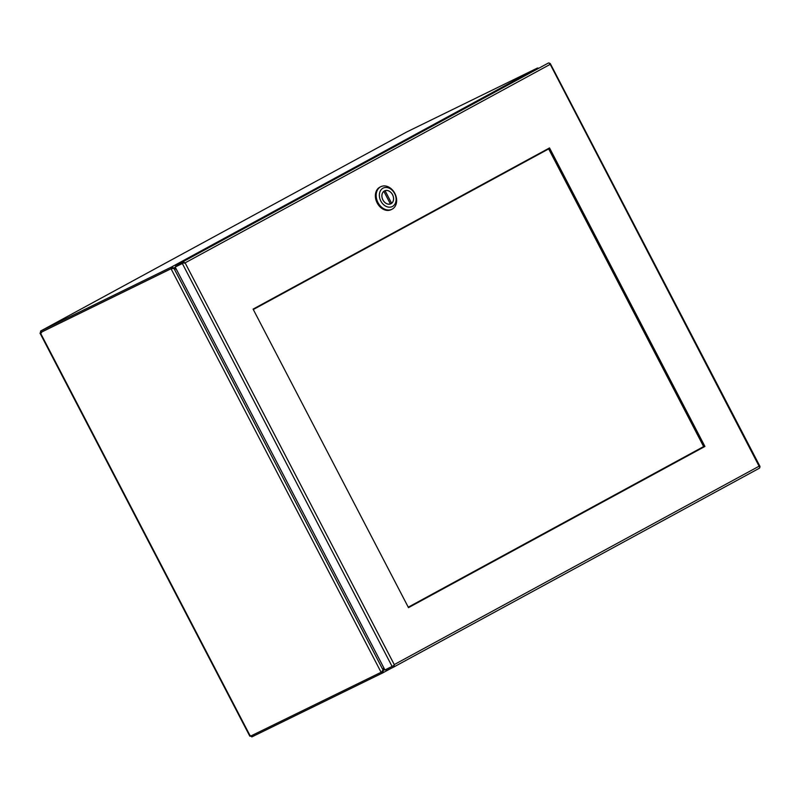 <?xml version="1.0" encoding="UTF-8"?>
<svg xmlns="http://www.w3.org/2000/svg" width="800" height="800" viewBox="0 0 800 800"><rect width="100%" height="100%" fill="white"/><g stroke="black" fill="none" stroke-linecap="round" stroke-linejoin="round"><path stroke-width="1.2" d="M251.26 735.79L251.84 736.91L250.23 735.49L250.36 736.23L40.3 332.7L170.58 268.98A4.3 2.78 61.5 0 1 171.07 268.82L171.94 268.35A4.3 2.78 -118.5 0 0 171.46 268.51L41.17 332.23L40.3 332.7L40.78 333.13L40.57 331.07L406.78 131.94L40.55 331.08L41.54 332.76M406.78 131.94L537.47 68.03L171.35 267.1L40.57 331.07M251.84 736.91L382.62 672.95L382.02 671.79L381.51 672.04A4.3 2.78 -118.5 0 0 381.59 672A4.3 2.78 -118.5 0 0 381.94 671.75L382.41 670.64M381.94 671.75L383.17 670.26L173.89 268.23L171.07 268.82L381.07 672.23A4.3 2.78 61.5 0 1 380.72 672.47A4.3 2.78 61.5 0 1 380.65 672.51L250.36 736.23M170.86 267.35L171.46 268.5L41.17 332.22M170.58 268.98L173.17 268.38M176.24 269.09L174.47 268.3A4.3 3.28 -116.1 0 1 173.92 268.01L171.35 267.1L171.96 268.26M538.25 68.15L537.47 68.03M384.74 669.62L383.38 670.36L382.62 672.95L391.22 668.27M173.4 268.26L175.29 267.26M383.79 667.79L383.44 669.73A4.3 3.28 -116.1 0 0 383.38 670.36L382.95 670.57M382.62 670.73L382.05 671.77M173.13 268.6L171.94 268.35M383.64 667.5L383.31 669.67A4.3 3.28 -116.1 0 1 383.17 670.26M173.89 268.23A4.3 3.28 -116.1 0 1 174.45 268.45L176.39 269.38M253.09 309.12L549.53 147.93L704.93 446.45L408.49 607.64L253.09 309.12M549.55 63.91L549.97 64.47L185.11 262.85L394.25 664.58L393.64 665.65L384.92 669.95L175.18 267.05L183.23 263.07L176.06 266.57L175.45 265.42L182.62 261.91A1.97 1.27 61.5 0 1 183.99 262.23L175.18 267.05M183.99 262.23L185.11 262.85L183.9 262.75M393.63 667.09L759.3 468.26A1.97 1.27 -118.5 0 0 759.33 468.24L393.6 667.11A1.97 1.27 61.5 0 0 394.11 665.87L394.25 664.59L759.1 466.2L549.72 63.36A1.97 1.27 -118.5 0 0 548.36 63.04L175.45 265.42M759.33 468.24A1.97 1.27 -118.5 0 0 759.85 467.01L759.57 466.62M549.97 64.46L550.2 63.58M393.6 667.11A1.97 1.27 61.5 0 1 393.57 667.13L386.4 670.63L385.81 669.51M704.93 446.45L704.17 446.82L548.79 148.34M408.47 607.61L704.17 446.82M394.11 665.87L393.57 665.69M185.12 262.85L184.36 263.22M759.1 466.2L759.29 466.81M383.83 191.31L385.07 190.7A7.15 5.45 -116.1 0 1 392.53 194.72A7.15 5.45 -116.1 0 1 391.62 203.28L390.37 203.89M390.09 204.09L390.4 203.94A7.15 5.45 -116.1 0 1 382.94 199.93A7.15 5.45 -116.1 0 1 383.85 191.36L383.63 191.47M390.4 203.94L383.85 191.36M385.07 190.7L391.62 203.28M380.36 186.92A12.59 9.59 63.9 0 0 380.08 187.06A12.59 9.59 63.9 0 0 379.8 187.2A12.59 9.59 63.9 0 0 377.08 202.76A12.59 9.59 63.9 0 0 391.14 209.67L391.93 209.28A12.59 9.59 -116.1 0 1 377.97 202.56A12.59 9.59 -116.1 0 1 380.6 186.81A12.59 9.59 -116.1 0 1 380.88 186.67A12.59 9.59 -116.1 0 1 394.84 193.39A12.59 9.59 -116.1 0 1 392.22 209.13A12.59 9.59 -116.1 0 1 391.93 209.28M394.63 193.57A10.3 7.85 -116.1 0 1 392.49 206.45A10.3 7.85 -116.1 0 1 380.84 201.07A10.3 7.85 -116.1 0 1 382.98 188.19A10.3 7.85 -116.1 0 1 394.63 193.57M391.06 203.71A7.21 5.5 -116.1 0 1 390.9 203.8A7.21 5.5 -116.1 0 1 382.85 199.84A7.21 5.5 -116.1 0 1 384.41 190.93A7.21 5.5 -116.1 0 1 384.57 190.85A7.21 5.5 -116.1 0 1 392.62 194.8A7.21 5.5 -116.1 0 1 391.06 203.71M253.3 309.52L548.68 148.91L703.64 446.58L408.26 607.19L703.86 446.99L548.47 148.51L253.3 309.52M382.69 672.91L391.2 668.28M380.78 672.44L381.52 672.03L382.13 673.19M182.35 263.54L392.09 666.44M548.36 63.04L182.62 261.91M249.8 736.16L40.01 333.16M380.72 672.47L381.59 672M550.26 63.53L760 466.43M380.08 187.06L380.88 186.67"/></g></svg>
